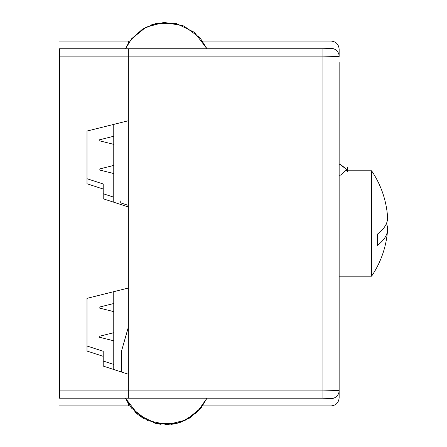 <?xml version="1.0" encoding="UTF-8"?>
<svg xmlns="http://www.w3.org/2000/svg" width="447" height="447" viewBox="0 0 447 447"><rect width="100%" height="100%" fill="white"/><g stroke="black" fill="none" stroke-linecap="round" stroke-linejoin="round"><path stroke-width="0.67" d="M128.35 374.245L103.212 366.076L103.212 356.32L86.997 351.051L86.997 298.35L128.35 288.041L128.35 206.955L103.212 198.792L103.212 189.036L86.997 183.767L86.997 131.06L128.35 120.751L128.35 48.784L322.935 48.784L322.935 398.188L331.043 398.595A8.107 8.096 0 0 0 339.15 390.499L339.15 62.546M59.434 56.881L128.35 56.881L128.35 48.784L59.434 48.784C59.434 38.95 59.434 38.95 59.434 48.784L59.434 398.188C59.434 408.027 59.434 408.027 59.434 398.188L128.35 398.188L128.35 390.091L322.935 390.091L339.15 390.499L339.15 397.808C338.664 402.725 335.965 405.429 331.043 405.915L202.564 405.915M129.887 405.915L131.608 408.172L129.887 405.915L128.35 405.915L128.35 403.602L128.35 405.915L59.434 405.915M128.35 43.376L128.35 41.063L128.35 43.376L125.484 48.784L131.39 39.068L145.934 27.2L164.071 22.367L183.89 25.96L200.1 37.906L206.972 48.784L194.411 32.352L176.336 23.473L156.199 23.456L142.666 29.049L131.669 38.721L125.484 48.784M86.997 178.716L103.212 183.985L103.212 189.036M103.212 193.741L113.756 197.166M86.997 346.006L103.212 351.275L103.212 356.32M103.212 361.025L113.756 364.45M128.35 205.369L120.243 202.737L120.243 200.871M347.258 169.569C347.258 161.479 347.258 177.666 347.258 169.569M322.935 398.188L128.35 398.188L128.35 56.881L322.935 56.881L339.15 56.478L339.15 49.17C338.664 44.253 335.965 41.549 331.043 41.063L202.564 41.063M113.756 124.389L113.756 202.212M113.756 291.679L113.756 369.501M99.161 336.753L99.161 336.34L99.161 337.167L113.756 340.81M99.161 169.491L99.161 169.072L99.161 169.905L113.756 173.542M99.161 140.302L99.161 140.716L113.756 144.353M99.161 307.564L99.161 307.983L113.756 311.62M339.15 135.519L339.15 159.031M386.443 223.489A93.552 35.833 180 0 1 387.566 230.071A93.552 35.833 180 0 1 377.357 245.409A83.528 77.152 180 0 0 377.357 234.178A93.552 35.833 0 0 0 387.566 216.907A93.747 93.747 0 0 0 371.586 170.788L371.586 276.19L339.15 276.19L339.15 390.499M339.15 56.478A8.107 8.096 180 0 0 331.043 48.382L322.935 48.784M59.434 390.091L128.35 390.091M331.043 398.188C331.043 408.022 331.043 408.022 331.043 398.188M331.043 48.784C331.043 38.95 331.043 38.95 331.043 48.784M143.051 28.809L129.887 41.063L59.434 41.063M371.586 170.788L346.391 170.788L346.889 169.569L346.391 170.788L346.889 169.569L346.391 170.788L346.889 169.569L339.893 163.932M339.15 175.246L340.592 175.118L346.889 169.569L339.15 163.898M121.634 372.06L121.634 350.683L128.35 327.148L121.634 350.683L121.634 371.647M125.484 398.188L131.608 408.172L147.499 420.538L167.217 424.65L186.103 419.984L201.206 407.725L206.972 398.188L200.899 408.111L189.941 417.833L176.431 423.477L156.294 423.544L138.184 414.738L125.484 398.188L128.35 403.602L125.484 398.188M134.787 411.698L137.927 414.531L143.263 418.291M153.187 422.711L160.764 424.326M171.402 424.359L176.112 423.549L181.499 421.962M189.304 418.224L199.675 409.564L206.972 398.188L196.926 412.413L182.203 421.7M134.838 411.743L138.112 414.682L143.437 418.398M154.304 423.035L161.032 424.359M165.239 424.65L176.341 423.499L180.873 422.186M206.972 48.784L194.344 32.296L176.247 23.456L156.109 23.479L150.516 25.172M99.161 336.34L113.756 332.702M99.161 169.072L113.756 165.435M99.161 139.889L113.756 136.246M99.161 307.15L113.756 303.513M371.586 276.19A93.747 93.747 0 0 0 387.566 230.071"/></g></svg>
